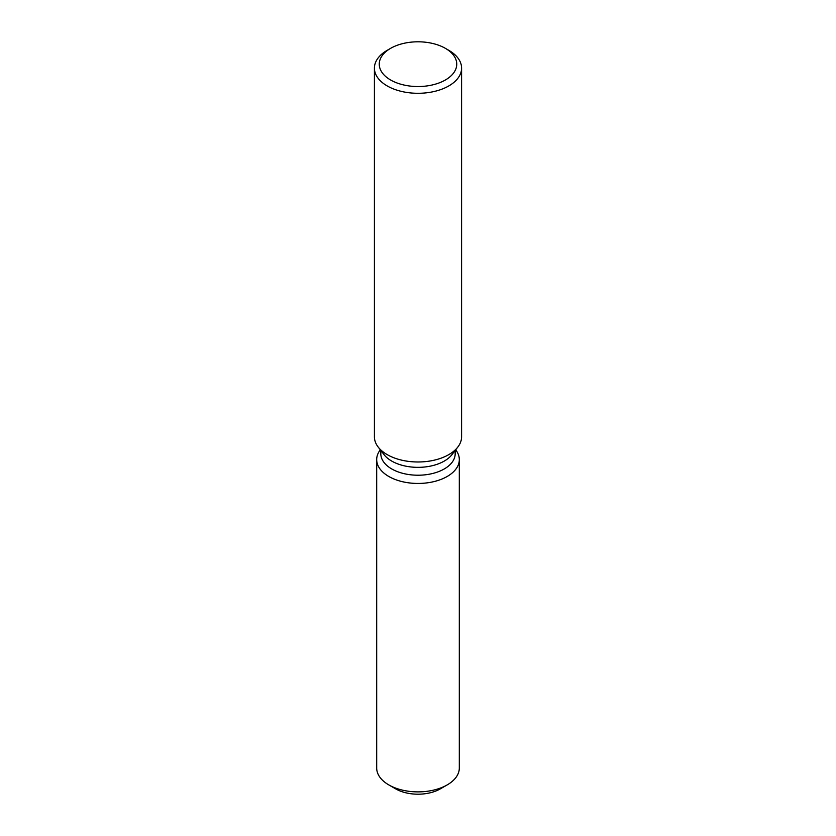 <?xml version="1.0" encoding="UTF-8"?>
<svg xmlns="http://www.w3.org/2000/svg" width="836" height="836" viewBox="0 0 836 836"><rect width="100%" height="100%" fill="white"/><g stroke="black" fill="none" stroke-linecap="round" stroke-linejoin="round"><path stroke-width="1.25" d="M459.309 459.601A41.309 23.847 180 0 1 447.208 476.468A41.309 23.847 180 0 0 455.714 449.862L455.714 449.862A41.309 23.847 180 0 1 459.309 459.601L459.309 768.033A41.309 23.847 180 0 1 447.208 784.899L440.363 788.85A31.622 18.256 180 0 1 392.669 786.875M455.181 450.468L455.181 453.76A37.181 21.464 180 0 1 444.292 468.933A37.181 21.464 180 0 1 403.767 473.584A37.181 21.464 180 0 1 380.819 453.76L380.819 450.468M447.208 476.468A41.309 23.847 180 0 1 394.571 479.247A41.309 23.847 180 0 1 380.286 449.862A41.309 23.847 180 0 0 376.691 459.601A41.309 23.847 180 0 0 402.189 481.63A41.309 23.847 180 0 0 447.208 476.468M445.4 48.352L448.817 50.327A43.587 25.164 180 0 1 461.587 68.124L461.587 436.82A43.587 25.164 180 0 1 457.794 447.093L451.942 454.648A37.181 21.464 180 0 1 444.292 461.064A37.181 21.464 180 0 1 384.058 454.648L378.206 447.093A43.587 25.164 180 0 1 374.413 436.82L374.413 68.124A43.587 25.164 180 0 1 387.183 50.327L390.6 48.352A38.749 22.373 180 0 1 445.4 48.352A38.749 22.373 180 0 1 445.4 79.984A38.749 22.373 180 0 1 390.6 79.984A38.749 22.373 180 0 1 390.6 48.352L387.183 50.327M457.794 447.093A43.587 25.164 180 0 1 448.817 454.617A43.587 25.164 180 0 1 378.206 447.093M461.587 68.124A43.587 25.164 180 0 1 448.817 85.92A43.587 25.164 180 0 1 401.322 91.375A43.587 25.164 180 0 1 374.413 68.124M388.792 784.899L395.637 788.85A31.622 18.256 180 0 0 440.363 788.85L447.208 784.899A41.309 23.847 180 0 1 388.792 784.899A41.309 23.847 180 0 1 376.691 768.033L376.691 459.601"/></g></svg>
